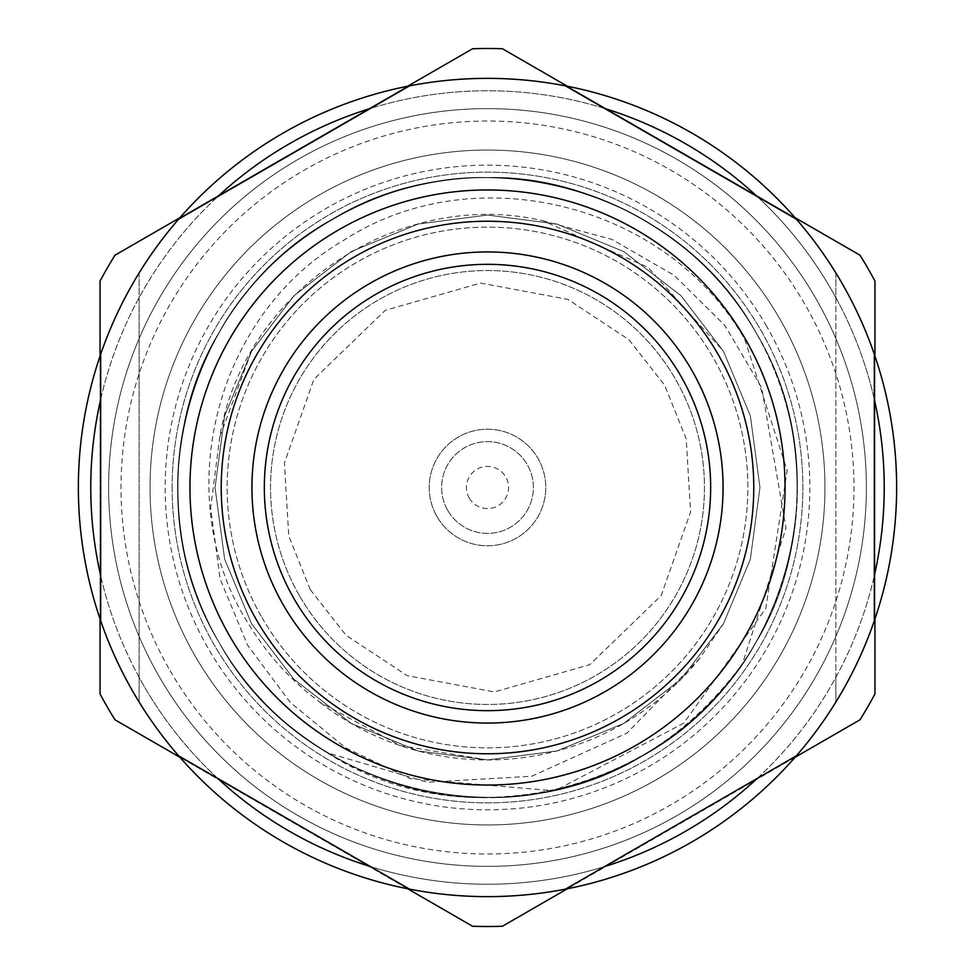 <?xml version="1.0" encoding="UTF-8"?>
<svg xmlns="http://www.w3.org/2000/svg" width="975" height="975" viewBox="0 0 975 975"><rect width="100%" height="100%" fill="white"/><g stroke="black" fill="none" stroke-linecap="round" stroke-linejoin="round"><path stroke-width="0.73" stroke-dasharray="4.88 3.66" d="M219.802 436.861L251.55 351.28L293.975 295.73L351.28 251.55L418.19 224.018L487.5 215.048L556.81 224.018L623.72 251.55L681.025 295.73L723.45 351.28L750.348 415.789L759.952 487.5L750.348 559.211L723.45 623.72L681.025 679.27L623.72 723.45L556.81 750.982L487.5 759.952L418.19 750.982L351.28 723.45L293.975 679.27L251.55 623.72L224.652 559.211L215.048 487.5L224.652 415.789L251.55 351.28L293.975 295.73L351.28 251.55L418.19 224.018L487.5 215.048L556.81 224.018L623.72 251.55L681.025 295.73L723.45 351.28L750.348 415.789L759.952 487.5L750.348 559.211L723.45 623.72L681.025 679.27L623.72 723.45L556.81 750.982L487.5 759.952L418.19 750.982L351.28 723.45L293.975 679.27L251.55 623.72L224.652 559.211L215.048 487.5L224.652 415.789L251.55 351.28L293.975 295.73L351.28 251.55L418.19 224.018L487.5 215.048L556.81 224.018L623.72 251.55L681.025 295.73L723.45 351.28L750.348 415.789L759.952 487.5L750.348 559.211L723.45 623.72L681.025 679.27L623.72 723.45L556.81 750.982L487.5 759.952L418.19 750.982L351.28 723.45L293.975 679.27L251.55 623.72L224.652 559.211L215.048 487.5L224.652 415.789L251.55 351.28L293.975 295.73L351.28 251.55L418.19 224.018L487.5 215.048L556.81 224.018L623.72 251.55L681.025 295.73L723.45 351.28L750.348 415.789L759.952 487.5L750.348 559.211L723.45 623.72L681.025 679.27L623.72 723.45L556.81 750.982L487.5 759.952L418.19 750.982L351.28 723.45L293.975 679.27L251.55 623.72L224.652 559.211L215.048 487.5L224.652 415.789L251.55 351.28L293.975 295.73L351.28 251.55L418.19 224.018L487.5 215.048L556.81 224.018L623.72 251.55L681.025 295.73L723.45 351.28L750.348 415.789L759.952 487.5L750.348 559.211L723.45 623.72L681.025 679.27L623.72 723.45L556.81 750.982L487.5 759.952L418.19 750.982L351.28 723.45L293.975 679.27L251.55 623.72L224.652 559.211L215.048 487.5L224.652 415.789L251.55 351.28L293.975 295.73L351.28 251.55L418.19 224.018L487.5 215.048L556.81 224.018L623.72 251.55L681.025 295.73L723.45 351.28L750.348 415.789L759.952 487.5L750.348 559.211L723.45 623.72L699.636 658.466L626.84 733.188L531.826 776.21L427.574 782.255L327.186 752.773A309.952 309.952 0 0 1 270.538 266.151A309.952 309.952 0 0 1 755.918 332.524C676.784 186.968 473.838 132.588 332.524 219.082C186.968 298.216 132.588 501.162 219.082 642.476A309.952 309.952 0 0 1 332.524 219.082A309.952 309.952 0 0 1 755.918 332.524A309.952 309.952 0 0 1 642.476 755.918A309.952 309.952 0 0 1 219.082 642.476C268.6 734.358 383.175 800.499 487.5 797.453C593.409 794.844 678.405 750.263 742.499 663.682C695.199 730.312 631.678 772.627 551.935 790.628L410.17 778.623L345.491 747.788L290.306 702.475L247.528 645.084L220.106 578.882L210.649 508.012L219.802 436.861C243.299 291.476 399.019 187.042 542.709 220.703L648.082 267.406L723.45 351.28L750.348 415.789L759.952 487.5L750.348 559.211L723.45 623.72L681.025 679.27L623.72 723.45L556.81 750.982L487.5 759.952L418.19 750.982L351.28 723.45L293.975 679.27L251.55 623.72L224.652 559.211L215.048 487.5L224.652 415.789L251.55 351.28L293.975 295.73L351.28 251.55L418.19 224.018L487.5 215.048L556.81 224.018L623.72 251.55L681.025 295.73L723.45 351.28L750.348 415.789L759.952 487.5L750.348 559.211L723.45 623.72L681.025 679.27L623.72 723.45L556.81 750.982L487.5 759.952L418.19 750.982L351.28 723.45L293.975 679.27L251.55 623.72L224.652 559.211L215.048 487.5L224.652 415.789L251.55 351.28L293.975 295.73L351.28 251.55L418.19 224.018L487.5 215.048L556.81 224.018L623.72 251.55L681.025 295.73L723.45 351.28L750.348 415.789L759.952 487.5L750.348 559.211L723.45 623.72L681.025 679.27L623.72 723.45L556.81 750.982L487.5 759.952L418.19 750.982L351.28 723.45L293.975 679.27L251.55 623.72L224.652 559.211L215.048 487.5L224.652 415.789L251.55 351.28L293.975 295.73L351.28 251.55L418.19 224.018L487.5 215.048L556.81 224.018L623.72 251.55L681.025 295.73L723.45 351.28L750.348 415.789L759.952 487.5L750.348 559.211L723.45 623.72L681.025 679.27L623.72 723.45L556.81 750.982L487.5 759.952L418.19 750.982L351.28 723.45L293.975 679.27L251.55 623.72L224.652 559.211L215.048 487.5L224.652 415.789L251.55 351.28L293.975 295.73L351.28 251.55L418.19 224.018L487.5 215.048L556.81 224.018L623.72 251.55L681.025 295.73L723.45 351.28L750.348 415.789L759.952 487.5L750.348 559.211L723.45 623.72L681.025 679.27L623.72 723.45L556.81 750.982L487.5 759.952L418.19 750.982L351.28 723.45L293.975 679.27L251.55 623.72L224.652 559.211L215.048 487.5L224.652 415.789L251.55 351.28L293.975 295.73L351.28 251.55L418.19 224.018L487.5 215.048L556.81 224.018L623.72 251.55L681.025 295.73L723.45 351.28L750.348 415.789L759.952 487.5L750.348 559.211L723.45 623.72L681.025 679.27L623.72 723.45L556.81 750.982L487.5 759.952L400.152 745.57L319.702 702.146C290.708 680.221 267.235 654.517 249.283 625.036C169.223 501.906 211.916 316.461 344.504 239.826C472.619 156.719 665.206 201.325 744.632 339.044L787.178 470.425L765.802 608.4L683.731 723.194L557.432 789.457C645.438 766.606 711.604 717.612 755.918 642.476C810.737 553.654 810.737 421.346 755.918 332.524C706.4 240.642 591.825 174.501 487.5 177.548C383.175 174.501 268.6 240.642 219.082 332.524C164.263 421.346 164.263 553.654 219.082 642.476C268.6 734.358 383.175 800.499 487.5 797.453C591.825 800.499 706.4 734.358 755.918 642.476C810.737 553.654 810.737 421.346 755.918 332.524C706.4 240.642 591.825 174.501 487.5 177.548C383.175 174.501 268.6 240.642 219.082 332.524C164.263 421.346 164.263 553.654 219.082 642.476C268.6 734.358 383.175 800.499 487.5 797.453C591.825 800.499 706.4 734.358 755.918 642.476C810.737 553.654 810.737 421.346 755.918 332.524C706.4 240.642 591.825 174.501 487.5 177.548C383.175 174.501 268.6 240.642 219.082 332.524C164.263 421.346 164.263 553.654 219.082 642.476C268.6 734.358 383.175 800.499 487.5 797.453C591.825 800.499 706.4 734.358 755.918 642.476C810.737 553.654 810.737 421.346 755.918 332.524C706.4 240.642 591.825 174.501 487.5 177.548C383.175 174.501 268.6 240.642 219.082 332.524C164.263 421.346 164.263 553.654 219.082 642.476C268.6 734.358 383.175 800.499 487.5 797.453C591.825 800.499 706.4 734.358 755.918 642.476C810.737 553.654 810.737 421.346 755.918 332.524C706.4 240.642 591.825 174.501 487.5 177.548C383.175 174.501 268.6 240.642 219.082 332.524C164.263 421.346 164.263 553.654 219.082 642.476C268.6 734.358 383.175 800.499 487.5 797.453C591.825 800.499 706.4 734.358 755.918 642.476C810.737 553.654 810.737 421.346 755.918 332.524C706.4 240.642 591.825 174.501 487.5 177.548C383.175 174.501 268.6 240.642 219.082 332.524C164.263 421.346 164.263 553.654 219.082 642.476C298.216 788.032 501.162 842.412 642.476 755.918C788.032 676.784 842.412 473.838 755.918 332.524A309.952 309.952 0 0 1 557.432 789.457M766.655 326.332A322.347 322.347 0 0 0 326.332 208.345A322.347 322.347 0 0 0 208.345 648.668A322.347 322.347 0 0 0 648.668 766.655A322.347 322.347 0 0 0 766.655 326.332M469.243 498.042A21.072 21.072 0 0 0 505.757 498.042A21.072 21.072 0 0 0 487.5 466.428A21.072 21.072 0 0 0 469.243 498.042M262.019 617.675A260.362 260.362 0 0 0 747.862 487.5A260.362 260.362 0 0 0 420.115 236.011A260.362 260.362 0 0 0 262.019 617.675A260.362 260.362 0 0 1 487.5 227.138A260.362 260.362 0 0 1 712.981 617.675A260.362 260.362 0 0 1 262.019 617.675M447.769 510.437A45.874 45.874 0 0 0 527.231 510.437A45.874 45.874 0 0 0 487.5 441.626A45.874 45.874 0 0 0 447.769 510.437A45.874 45.874 0 0 0 527.231 510.437A45.874 45.874 0 0 0 487.5 441.626A45.874 45.874 0 0 0 447.769 510.437M815.612 298.07A378.861 378.861 0 0 1 487.5 866.361A378.861 378.861 0 0 1 159.388 298.07A378.861 378.861 0 0 1 815.612 298.07M859.999 719.806A439.006 439.006 0 0 0 874.941 693.944L874.941 281.056A439.006 439.006 0 0 0 859.999 255.194L502.43 48.75A439.006 439.006 0 0 0 472.57 48.75L115.001 255.194A439.006 439.006 0 0 0 100.059 281.056L100.059 693.944A439.006 439.006 0 0 0 115.001 719.806L472.57 926.25A439.006 439.006 0 0 0 502.43 926.25L859.999 719.806M567.365 86.239L795.064 217.705M179.936 217.705L407.635 86.239M100.059 618.967L100.059 356.033M407.635 888.761L179.936 757.295M795.064 757.295L567.365 888.761M874.941 356.033L874.941 618.967M437.032 516.64A58.268 58.268 0 0 0 537.968 516.64A58.268 58.268 0 0 0 487.5 429.232A58.268 58.268 0 0 0 437.032 516.64A58.268 58.268 0 0 1 487.5 429.232A58.268 58.268 0 0 1 537.968 516.64A58.268 58.268 0 0 1 437.032 516.64M159.388 676.93A378.861 378.861 0 0 1 487.5 108.639A378.861 378.861 0 0 1 815.612 676.93A378.861 378.861 0 0 1 159.388 676.93A378.861 378.861 0 0 1 487.5 108.639A378.861 378.861 0 0 1 815.612 676.93A378.861 378.861 0 0 1 159.388 676.93M299.605 595.981A216.962 216.962 0 0 0 675.395 595.981A216.962 216.962 0 0 0 487.5 270.538A216.962 216.962 0 0 0 299.605 595.981A216.962 216.962 0 0 0 675.395 595.981A216.962 216.962 0 0 0 487.5 270.538A216.962 216.962 0 0 0 299.605 595.981M170.125 670.739A366.466 366.466 0 0 0 804.875 670.739A366.466 366.466 0 0 0 487.5 121.034A366.466 366.466 0 0 0 170.125 670.739M542.709 220.703L611.898 239.411L674.127 275.291L724.766 325.333L761.67 387.684L786.021 527.987L742.499 663.682M699.636 658.466A272.452 272.452 0 0 1 319.702 702.146M327.186 752.773C469.353 845.057 675.261 788.47 755.918 642.476C810.737 553.654 810.737 421.346 755.918 332.524C676.784 186.968 473.838 132.588 332.524 219.082C186.968 298.216 132.588 501.162 219.082 642.476C298.216 788.032 501.162 842.412 642.476 755.918C788.032 676.784 842.412 473.838 755.918 332.524C676.784 186.968 473.838 132.588 332.524 219.082C186.968 298.216 132.588 501.162 219.082 642.476C298.216 788.032 501.162 842.412 642.476 755.918C788.032 676.784 842.412 473.838 755.918 332.524C676.784 186.968 473.838 132.588 332.524 219.082C186.968 298.216 132.588 501.162 219.082 642.476C298.216 788.032 501.162 842.412 642.476 755.918C788.032 676.784 842.412 473.838 755.918 332.524C676.784 186.968 473.838 132.588 332.524 219.082C186.968 298.216 132.588 501.162 219.082 642.476C298.216 788.032 501.162 842.412 642.476 755.918C788.032 676.784 842.412 473.838 755.918 332.524C676.784 186.968 473.838 132.588 332.524 219.082C186.968 298.216 132.588 501.162 219.082 642.476C282.884 756.832 424.247 819.853 551.935 790.628M604.561 866.568L565.488 889.127A409.134 409.134 0 0 1 409.512 889.127L178.669 755.857A409.134 409.134 0 0 1 100.681 620.77L100.681 354.23A409.134 409.134 0 0 1 178.669 219.143L409.512 85.873A409.134 409.134 0 0 1 565.488 85.873L796.331 219.143A409.134 409.134 0 0 1 874.319 354.23L874.319 620.77A409.134 409.134 0 0 1 796.331 755.857L604.561 866.568A396.727 396.727 0 0 1 370.439 866.568A396.727 396.727 0 0 0 604.585 866.568M139.12 677.308L139.12 702.024A409.134 409.134 0 0 0 835.88 702.024L835.88 677.308A396.727 396.727 0 0 1 139.12 677.308L139.12 297.692A396.727 396.727 0 0 1 835.88 297.692L835.88 272.976A409.134 409.134 0 0 0 139.12 272.976L139.12 297.692M217.742 778.416A396.727 396.727 0 0 1 100.681 575.652A396.727 396.727 0 0 0 217.766 778.428M757.258 778.416A396.727 396.727 0 0 0 874.307 575.664A396.727 396.727 0 0 1 757.258 778.416M874.319 399.372A396.727 396.727 0 0 0 757.234 196.572M604.561 108.432A396.727 396.727 0 0 0 370.415 108.432A396.727 396.727 0 0 1 604.561 108.432M100.681 399.348A396.727 396.727 0 0 1 217.742 196.584A396.727 396.727 0 0 0 100.681 399.36M835.88 297.692L835.88 677.308M835.88 272.976L835.88 702.024A409.134 409.134 0 0 0 835.88 272.976M139.12 702.024L139.12 272.976A409.134 409.134 0 0 0 139.12 702.024M264.335 487.5A223.165 223.165 0 0 0 599.077 680.769A223.165 223.165 0 0 0 599.077 294.231A223.165 223.165 0 0 0 264.335 487.5M189.954 487.5A297.546 297.546 0 0 0 768.824 584.427A297.546 297.546 0 0 0 536.64 194.037A297.546 297.546 0 0 0 189.954 487.5M150.04 487.5A337.46 337.46 0 0 0 656.224 779.744A337.46 337.46 0 0 0 656.224 195.256A337.46 337.46 0 0 0 150.04 487.5A337.46 337.46 0 0 0 656.224 779.744A337.46 337.46 0 0 0 656.224 195.256A337.46 337.46 0 0 0 150.04 487.5M172.136 487.5A315.364 315.364 0 0 0 645.182 760.61A315.364 315.364 0 0 0 645.182 214.39A315.364 315.364 0 0 0 172.136 487.5A315.364 315.364 0 0 0 645.182 760.61A315.364 315.364 0 0 0 645.182 214.39A315.364 315.364 0 0 0 172.136 487.5M100.681 620.77A409.134 409.134 0 0 0 178.669 755.857M178.669 219.143A409.134 409.134 0 0 0 100.681 354.23M565.488 85.873A409.134 409.134 0 0 0 409.512 85.873M874.319 354.23A409.134 409.134 0 0 0 796.331 219.143M757.258 196.584A396.727 396.727 0 0 1 874.319 399.348M409.512 889.127A409.134 409.134 0 0 0 565.488 889.127M796.331 755.857A409.134 409.134 0 0 0 874.319 620.77M310.342 589.778L346.064 635.298L407.148 675.626L494.386 691.945L589.778 664.658L661.123 595.688L690.592 511.972L686.217 438.908L664.658 385.222L628.936 339.702L567.852 299.374L480.614 283.055L385.222 310.342L313.877 379.312L284.408 463.028L288.783 536.092L310.342 589.778"/><path stroke-width="1.46" d="M795.064 757.295L859.999 719.806A439.006 439.006 0 0 0 874.941 693.944L874.941 618.967M407.635 888.761L472.57 926.25A439.006 439.006 0 0 0 502.43 926.25L567.365 888.761M100.059 618.967L100.059 693.944A439.006 439.006 0 0 0 115.001 719.806L179.936 757.295M179.936 217.705L115.001 255.194A439.006 439.006 0 0 0 100.059 281.056L100.059 356.033M567.365 86.239L502.43 48.75A439.006 439.006 0 0 0 472.57 48.75L407.635 86.239M795.064 217.705L859.999 255.194A439.006 439.006 0 0 1 874.941 281.056L874.941 356.033M264.335 487.5A223.165 223.165 0 0 0 599.077 680.769A223.165 223.165 0 0 0 599.077 294.231A223.165 223.165 0 0 0 264.335 487.5M251.94 487.5A235.56 235.56 0 0 1 605.28 283.493A235.56 235.56 0 0 1 605.28 691.507A235.56 235.56 0 0 1 251.94 487.5M565.488 889.127L796.331 755.857A409.134 409.134 0 0 1 178.669 755.857L409.512 889.127M874.319 620.77L874.319 354.23A409.134 409.134 0 0 1 796.331 755.857M796.331 219.143L565.488 85.873A409.134 409.134 0 0 1 874.319 354.23M409.512 85.873L178.669 219.143A409.134 409.134 0 0 1 565.488 85.873M100.681 354.23L100.681 620.77A409.134 409.134 0 0 1 178.669 219.143M100.681 399.36A396.727 396.727 0 0 0 100.681 575.652M217.766 778.428A396.727 396.727 0 0 0 370.439 866.568M604.585 866.568A396.727 396.727 0 0 0 757.258 778.416M874.307 575.664A396.727 396.727 0 0 0 874.319 399.372M757.234 196.572A396.727 396.727 0 0 0 604.561 108.432M370.415 108.432A396.727 396.727 0 0 0 217.742 196.584M221.228 487.5A266.272 266.272 0 0 0 620.636 718.1A266.272 266.272 0 0 0 620.636 256.9A266.272 266.272 0 0 0 221.228 487.5M189.954 487.5A297.546 297.546 0 0 0 636.273 745.18A297.546 297.546 0 0 0 636.273 229.82A297.546 297.546 0 0 0 189.954 487.5M100.681 620.77A409.134 409.134 0 0 0 178.669 755.857"/></g></svg>
